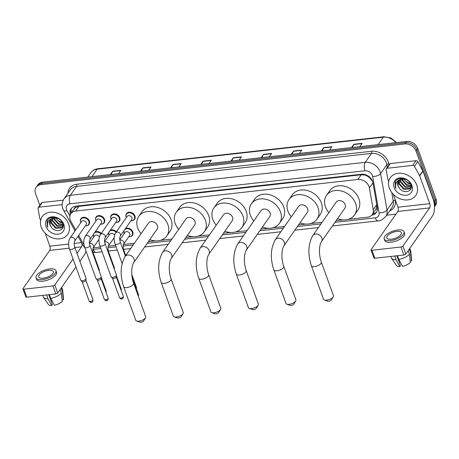 <?xml version="1.0" encoding="UTF-8"?>
<svg xmlns="http://www.w3.org/2000/svg" width="459" height="459" viewBox="0 0 459 459"><rect width="100%" height="100%" fill="white"/><g stroke="black" fill="none" stroke-linecap="round" stroke-linejoin="round"><path stroke-width="0.69" d="M125.45 228.605A4.969 3.913 35 0 1 132.8 231.944A4.969 3.913 35 0 1 132.49 235.283A4.969 3.913 35 0 1 129.954 236.695M126.007 216.476A4.969 3.913 35 0 1 126.46 213.613A4.969 3.913 35 0 1 130.918 212.374A4.969 3.913 35 0 1 134.923 215.971A4.969 3.913 35 0 1 134.607 219.31A4.969 3.913 35 0 1 132.077 220.722M110.82 218.174A4.969 3.913 35 0 1 111.279 215.311A4.969 3.913 35 0 1 115.731 214.072A4.969 3.913 35 0 1 119.736 217.669A4.969 3.913 35 0 1 119.42 221.008A4.969 3.913 35 0 1 116.89 222.42M95.638 219.872A4.969 3.913 35 0 1 96.092 217.009A4.969 3.913 35 0 1 100.55 215.77A4.969 3.913 35 0 1 104.549 219.368A4.969 3.913 35 0 1 104.239 222.707A4.969 3.913 35 0 1 101.709 224.118M80.451 221.571A4.969 3.913 35 0 1 80.91 218.713A4.969 3.913 35 0 1 85.363 217.468A4.969 3.913 35 0 1 89.367 221.066A4.969 3.913 35 0 1 89.052 224.405A4.969 3.913 35 0 1 86.522 225.817M348.123 219.356L367.527 217.182A9.318 7.333 -145 0 0 372.272 214.537A9.318 7.333 -145 0 0 373.236 209.677L369.392 187.949A9.318 7.333 -145 0 0 369.013 186.549A9.318 7.333 -145 0 0 357.9 179.48L75.597 211.06A9.318 7.333 -145 0 0 70.852 213.705A9.318 7.333 -145 0 0 70.893 221.336L75.683 229.976M372.565 181.471L369.684 177.794L367.596 176.296A3.104 2.444 -145 0 0 364.486 174.954A9.318 4.286 -96.4 0 1 364.291 174.391M364.486 174.954L364.343 174.971A9.318 7.333 35 0 1 367.596 176.296M74.048 209.132A9.318 7.333 35 0 1 74.146 208.994A9.318 7.333 35 0 1 76.131 207.21L75.987 207.227A3.104 2.444 -145 0 0 74.048 209.126M372.272 214.537L375.927 209.27L376.896 205.448M364.343 174.971L361.204 174.759L78.896 206.338L76.131 207.21M93.125 247.877L100.372 247.068M108.307 246.179L115.553 245.37M123.494 244.481L134.361 243.264M148.343 241.698L155.647 240.883M160.369 240.355L171.913 239.064M185.895 237.498L193.193 236.683M197.915 236.156L209.465 234.865M223.447 233.298L230.745 232.483M235.467 231.956L247.017 230.665M260.999 229.098L268.297 228.284M273.019 227.756L284.563 226.465M298.545 224.899L305.849 224.084M310.571 223.556L322.115 222.265M336.097 220.699L343.395 219.884M78.701 235.415L82.465 242.203A9.318 7.333 -145 0 0 83.911 244.205M123.884 232.449A4.969 3.913 35 0 1 123.804 230.963M108.703 234.147A4.969 3.913 35 0 1 108.622 232.661M110.269 230.303A4.969 3.913 35 0 1 116.431 231.755M93.516 235.846A4.969 3.913 35 0 1 93.435 234.36M95.082 232.002A4.969 3.913 35 0 1 101.244 233.453M371.744 215.185A9.318 7.333 -145 0 0 376.334 212.557A9.318 7.333 -145 0 0 377.298 207.697L372.874 182.711A9.318 7.333 -145 0 0 372.501 181.311A9.318 7.333 -145 0 0 361.388 174.242L75.787 206.189A9.318 7.333 -145 0 0 71.042 208.834A9.318 7.333 -145 0 0 70.307 214.657M39.807 205.334L35.544 193.555A9.318 7.333 35 0 1 36.129 187.295A9.318 7.333 35 0 1 40.874 184.65L404.867 143.937A9.318 7.333 35 0 1 415.98 151L434.294 201.581A9.318 7.333 35 0 1 434.478 206.292M395.916 214.187L386.616 215.225M36.129 187.295L37.885 184.782A9.318 7.333 35 0 1 42.63 182.137L406.628 141.424A9.318 7.333 35 0 1 417.742 148.487L436.05 199.068L435.172 200.325A9.318 7.333 35 0 1 434.587 206.59A9.318 7.333 35 0 0 435.172 200.325L416.858 149.743L435.172 200.325L434.294 201.581M406.628 141.424L405.745 142.68A9.318 7.333 35 0 1 416.858 149.743A9.318 7.333 35 0 0 405.745 142.68L41.752 183.393L405.745 142.68L404.867 143.937M37.007 186.038A9.318 7.333 35 0 1 41.752 183.393A9.318 7.333 35 0 0 37.007 186.038M71.151 213.274A9.318 7.333 35 0 1 71.524 208.237M376.73 211.903A9.318 7.333 35 0 1 372.702 213.917M111.164 174.472L112.512 171.511A2.484 1.142 -96.4 0 1 112.65 171.259L110.338 174.563M118.56 173.645L120.872 170.341L112.65 171.259M141.315 171.098L142.663 168.137A2.484 1.142 -96.4 0 1 142.801 167.885L140.488 171.19M148.71 170.272L151.022 166.967L142.801 167.885M171.459 167.724L172.808 164.764A2.484 1.142 -96.4 0 1 172.951 164.511L170.639 167.822M178.861 166.898L181.173 163.593L172.951 164.511M201.61 164.356L202.958 161.39A2.484 1.142 -96.4 0 1 203.102 161.143L200.79 164.448M209.011 163.524L211.324 160.22L203.102 161.143M352.363 147.494L353.711 144.528A2.484 1.142 -96.4 0 1 353.855 144.281L351.542 147.586M359.764 146.662L362.076 143.357L353.855 144.281M322.212 150.862L323.561 147.901A2.484 1.142 -96.4 0 1 323.704 147.649L321.392 150.954M329.614 150.036L331.926 146.731L323.704 147.649M292.062 154.235L293.41 151.275A2.484 1.142 -96.4 0 1 293.553 151.022L291.241 154.327M299.463 153.409L301.775 150.104L293.553 151.022M261.911 157.609L263.259 154.649A2.484 1.142 -96.4 0 1 263.403 154.396L261.091 157.701M269.313 156.783L271.625 153.478L263.403 154.396M231.761 160.983L233.109 158.022A2.484 1.142 -96.4 0 1 233.252 157.77L230.94 161.075M239.162 160.157L241.474 156.852L233.252 157.77M436.05 199.068A9.318 7.333 35 0 1 435.465 205.334L434.495 206.716M389.33 188.115A15.531 12.221 35 0 1 390.305 177.679A15.531 12.221 35 0 1 404.23 173.806A15.531 12.221 35 0 1 416.738 185.052A15.531 12.221 35 0 1 415.762 195.482A15.531 12.221 35 0 1 401.837 199.361A15.531 12.221 35 0 1 389.33 188.115M399.364 179.98L399.399 183.611L404.155 188.81L410.116 188.448L410.656 187.915M399.123 180.169L399.055 184.111L403.805 189.309L409.767 188.947L411.27 186.859M410.489 188.167L411.195 185.832M400.506 179.337L400.799 181.615L405.549 186.813L411.103 186.744M400.191 179.486L400.449 182.114L405.199 187.312L411.023 187.06M402.009 178.901L402.193 179.624L406.944 184.822L411.086 185.321M401.591 178.981L401.843 180.123L406.594 185.316L411.172 185.706M410.289 183.388L408.338 182.825L406.278 181.557A7.023 5.525 35 0 1 403.88 178.849M403.495 178.821L407.988 183.325L410.587 183.95M402.44 178.39L399.359 179.802M398.51 180.812L398.005 185.608L398.928 187.547C403.025 194.645 413.823 191.632 410.925 184.776C408.9 177.822 397.035 175.952 395.119 182.366L395.297 186.997L395.962 188.425L395.624 186.836C395.342 183.239 396.874 180.783 400.225 179.469A7.023 5.525 35 0 0 398.378 180.989A7.023 5.525 35 0 0 397.936 185.706A7.023 5.525 35 0 0 398.928 187.547M405.417 179.153L400.225 179.469M411.97 185.585A10.127 7.969 35 0 1 406.175 195.264A10.127 7.969 35 0 1 394.097 187.582A10.127 7.969 35 0 1 399.892 177.903A10.127 7.969 35 0 1 411.97 185.585M395.526 181.529L395.337 186.939L395.962 188.425M387.075 168.275A1.555 1.222 -145 0 0 386.283 168.717L389.576 164.001A1.555 1.222 35 0 1 390.368 163.559L387.075 168.275L412.704 165.406L415.997 160.696A1.555 1.222 35 0 1 417.747 161.643L422.871 170.886A1.555 1.222 35 0 1 422.98 171.115L433.055 198.954A12.422 5.715 -96.4 0 1 432.516 215.885L405.825 254.051A1.555 0.637 160.1 0 1 403.903 254.986L401.011 246.999A1.555 0.637 -19.9 0 0 402.933 246.058L429.624 207.898A3.104 1.429 83.6 0 0 429.762 203.664L419.681 175.826A1.555 1.222 -145 0 0 419.578 175.596L414.448 166.353A1.555 1.222 -145 0 0 412.704 165.406M390.368 163.559L415.997 160.696M393.277 194.266L397.964 207.221A3.104 1.429 83.6 0 1 397.833 211.456L371.136 249.616A1.555 0.637 -19.9 0 0 371.044 249.994A1.555 0.637 -19.9 0 0 371.956 250.253L374.848 258.239L403.903 254.986M374.848 258.239A1.555 0.637 160.1 0 1 373.936 257.981L371.044 249.994M371.956 250.253L401.011 246.999M386.283 168.717A1.555 1.222 -145 0 0 386.122 169.526L387.826 179.148A1.555 1.222 -145 0 0 387.889 179.383L388.687 181.592M391.355 239.237A7.763 3.196 -19.9 0 0 398.676 236.603A7.763 3.196 -19.9 0 0 401.401 232.667A7.763 3.196 -19.9 0 0 396.846 231.382A7.763 3.196 -19.9 0 0 389.525 234.021A7.763 3.196 -19.9 0 0 386.799 237.957A7.763 3.196 -19.9 0 0 391.355 239.237M384.172 238.904L384.751 240.505A10.563 4.343 -19.9 0 0 390.942 242.249A10.563 4.343 -19.9 0 0 400.902 238.663A10.563 4.343 -19.9 0 0 404.608 233.315L404.029 231.715A10.563 4.343 -19.9 0 0 397.838 229.97A10.563 4.343 -19.9 0 0 387.878 233.556A10.563 4.343 -19.9 0 0 384.172 238.904A10.563 4.343 -19.9 0 0 390.368 240.654A10.563 4.343 -19.9 0 0 400.328 237.062A10.563 4.343 -19.9 0 0 404.029 231.715M410.214 261.039L411.476 260.896L410.53 252.691L409.25 249.151M410.53 252.691A10.253 4.217 -19.9 0 0 410.776 251.429A10.253 4.217 -19.9 0 0 410.679 250.993L409.749 248.428M390.85 256.449L391.401 257.969A10.253 4.217 -19.9 0 0 391.607 258.365A10.253 4.217 -19.9 0 0 396.088 259.754L399.76 266.627L400.432 265.658L396.857 255.772M394.729 256.013L396.088 259.754M411.476 260.896A8.078 3.322 -19.9 0 0 411.603 260.064L410.776 251.429M391.607 258.365L396.496 265.526A8.078 3.322 -19.9 0 0 399.76 266.627M399.99 261.624A6.214 2.553 -19.9 0 0 399.198 262.25M398.825 259.45A10.253 4.217 -19.9 0 0 409.434 254.263L410.375 262.468A8.078 3.322 -19.9 0 1 402.497 266.318L398.825 259.45L397.471 255.703M408.149 250.723L409.434 254.263M333.268 296.807L331.432 299.87A2.175 0.895 160.1 0 1 328.701 301.247A2.175 0.895 160.1 0 1 327.783 301.19L324.41 300.014A5.278 2.175 -19.9 0 0 326.636 300.157A5.278 2.175 -19.9 0 0 333.268 296.807A5.278 2.175 -19.9 0 0 333.469 295.688L321.329 262.146A5.278 2.175 160.1 0 1 319.475 264.82A5.278 2.175 160.1 0 1 314.495 266.616A5.278 2.175 160.1 0 1 311.397 265.738L323.538 299.285A5.278 2.175 -19.9 0 0 324.41 300.014M321.329 262.146C318.925 255.514 318.712 245.949 321.495 241.572L344.852 208.185A5.278 4.154 -145 0 0 345.185 204.634A5.278 4.154 -145 0 0 340.934 200.812A5.278 4.154 -145 0 0 336.195 202.132L312.843 235.519C308.121 243.987 307.639 254.062 311.397 265.738M328.868 212.609A17.086 13.443 35 0 1 325.448 206.843A17.086 13.443 35 0 1 326.527 195.368A17.086 13.443 35 0 1 341.84 191.105A17.086 13.443 35 0 1 355.599 203.469A17.086 13.443 35 0 1 354.526 214.95A17.086 13.443 35 0 1 337.526 218.662M326.527 195.368L329.82 190.651A17.086 13.443 35 0 1 345.139 186.388A17.086 13.443 35 0 1 358.892 198.758A17.086 13.443 35 0 1 357.819 210.233L354.526 214.95M295.716 301.006L293.88 304.07A2.175 0.895 160.1 0 1 291.149 305.447A2.175 0.895 160.1 0 1 290.231 305.39L286.858 304.214A5.278 2.175 -19.9 0 0 289.084 304.357A5.278 2.175 -19.9 0 0 295.716 301.006A5.278 2.175 -19.9 0 0 295.917 299.888L283.777 266.346A5.278 2.175 160.1 0 1 281.924 269.02A5.278 2.175 160.1 0 1 276.943 270.816A5.278 2.175 160.1 0 1 273.845 269.944L285.991 303.485A5.278 2.175 -19.9 0 0 286.858 304.214M283.777 266.346C281.373 259.714 281.16 250.149 283.949 245.772L307.3 212.385A5.278 4.154 -145 0 0 307.633 208.834A5.278 4.154 -145 0 0 303.382 205.012A5.278 4.154 -145 0 0 298.648 206.332L275.291 239.718C270.569 248.187 270.087 258.262 273.845 269.944M291.316 216.809A17.086 13.443 35 0 1 287.896 211.042A17.086 13.443 35 0 1 288.975 199.567A17.086 13.443 35 0 1 304.288 195.304A17.086 13.443 35 0 1 318.047 207.669A17.086 13.443 35 0 1 316.974 219.15A17.086 13.443 35 0 1 299.974 222.862M288.975 199.567L292.268 194.851A17.086 13.443 35 0 1 307.587 190.588A17.086 13.443 35 0 1 321.346 202.958A17.086 13.443 35 0 1 320.267 214.439L316.974 219.15M258.17 305.206L256.329 308.27A2.175 0.895 160.1 0 1 253.597 309.647A2.175 0.895 160.1 0 1 252.679 309.59L249.306 308.414A5.278 2.175 -19.9 0 0 251.538 308.557A5.278 2.175 -19.9 0 0 258.17 305.206A5.278 2.175 -19.9 0 0 258.371 304.093L246.225 270.546A5.278 2.175 160.1 0 1 244.372 273.22A5.278 2.175 160.1 0 1 239.391 275.016A5.278 2.175 160.1 0 1 236.293 274.143L248.439 307.685A5.278 2.175 -19.9 0 0 249.306 308.414M246.225 270.546C243.821 263.914 243.609 254.349 246.397 249.971L269.749 216.585A5.278 4.154 -145 0 0 270.081 213.033A5.278 4.154 -145 0 0 265.83 209.212A5.278 4.154 -145 0 0 261.096 210.532L237.745 243.918C233.023 252.387 232.541 262.462 236.293 274.143M253.77 221.008A17.086 13.443 35 0 1 250.35 215.242A17.086 13.443 35 0 1 251.423 203.767A17.086 13.443 35 0 1 266.742 199.504A17.086 13.443 35 0 1 280.501 211.869A17.086 13.443 35 0 1 279.422 223.349A17.086 13.443 35 0 1 262.422 227.062M251.423 203.767L254.716 199.057A17.086 13.443 35 0 1 270.035 194.794A17.086 13.443 35 0 1 283.794 207.158A17.086 13.443 35 0 1 282.715 218.639L279.422 223.349M220.618 309.406L218.777 312.47A2.175 0.895 160.1 0 1 216.046 313.847A2.175 0.895 160.1 0 1 215.128 313.79L211.754 312.613A5.278 2.175 -19.9 0 0 213.986 312.757A5.278 2.175 -19.9 0 0 220.618 309.406A5.278 2.175 -19.9 0 0 220.819 308.293L208.673 274.746A5.278 2.175 160.1 0 1 206.82 277.42A5.278 2.175 160.1 0 1 201.845 279.215A5.278 2.175 160.1 0 1 198.747 278.343L210.888 311.885A5.278 2.175 -19.9 0 0 211.754 312.613M208.673 274.746C206.269 268.113 206.057 258.549 208.845 254.177L232.197 220.785A5.278 4.154 -145 0 0 232.529 217.239A5.278 4.154 -145 0 0 228.278 213.412A5.278 4.154 -145 0 0 223.544 214.732L200.193 248.124C195.471 256.587 194.989 266.662 198.747 278.343M216.218 225.208A17.086 13.443 35 0 1 212.798 219.442A17.086 13.443 35 0 1 213.871 207.967A17.086 13.443 35 0 1 229.19 203.704A17.086 13.443 35 0 1 242.949 216.069A17.086 13.443 35 0 1 241.87 227.549A17.086 13.443 35 0 1 224.87 231.261M213.871 207.967L217.17 203.257A17.086 13.443 35 0 1 232.483 198.994A17.086 13.443 35 0 1 246.242 211.358A17.086 13.443 35 0 1 245.169 222.839L241.87 227.549M183.066 313.606L181.23 316.67A2.175 0.895 160.1 0 1 178.499 318.053A2.175 0.895 160.1 0 1 177.581 317.989L174.202 316.813A5.278 2.175 -19.9 0 0 176.434 316.957A5.278 2.175 -19.9 0 0 183.066 313.606A5.278 2.175 -19.9 0 0 183.267 312.493L171.127 278.946A5.278 2.175 160.1 0 1 169.273 281.619A5.278 2.175 160.1 0 1 164.293 283.415A5.278 2.175 160.1 0 1 161.195 282.543L173.336 316.085A5.278 2.175 -19.9 0 0 174.202 316.813M171.127 278.946C168.717 272.313 168.505 262.749 171.293 258.377L194.65 224.985A5.278 4.154 -145 0 0 194.983 221.439A5.278 4.154 -145 0 0 190.732 217.612A5.278 4.154 -145 0 0 185.993 218.932L162.641 252.324C157.919 260.787 157.437 270.862 161.195 282.543M178.666 229.408A17.086 13.443 35 0 1 175.246 223.642A17.086 13.443 35 0 1 176.325 212.167A17.086 13.443 35 0 1 191.638 207.904A17.086 13.443 35 0 1 205.397 220.274A17.086 13.443 35 0 1 204.324 231.749A17.086 13.443 35 0 1 187.324 235.461M176.325 212.167L179.618 207.457A17.086 13.443 35 0 1 194.932 203.194A17.086 13.443 35 0 1 208.69 215.558A17.086 13.443 35 0 1 207.617 227.039L204.324 231.749M145.514 317.806L143.678 320.87A2.175 0.895 160.1 0 1 140.947 322.252A2.175 0.895 160.1 0 1 140.029 322.189L136.656 321.013A5.278 2.175 -19.9 0 0 138.882 321.157A5.278 2.175 -19.9 0 0 145.514 317.806A5.278 2.175 -19.9 0 0 145.715 316.693L133.575 283.146A5.278 2.175 160.1 0 1 131.722 285.819A5.278 2.175 160.1 0 1 126.741 287.615A5.278 2.175 160.1 0 1 123.643 286.743L135.784 320.284A5.278 2.175 -19.9 0 0 136.656 321.013M133.575 283.146C131.171 276.519 130.958 266.949 133.747 262.577L157.098 229.184A5.278 4.154 -145 0 0 157.431 225.639A5.278 4.154 -145 0 0 153.18 221.812A5.278 4.154 -145 0 0 148.446 223.131L125.089 256.524C120.367 264.986 119.885 275.061 123.643 286.743M141.114 233.608A17.086 13.443 35 0 1 137.694 227.842A17.086 13.443 35 0 1 138.773 216.367A17.086 13.443 35 0 1 154.086 212.104A17.086 13.443 35 0 1 167.845 224.474A17.086 13.443 35 0 1 166.772 235.949A17.086 13.443 35 0 1 149.772 239.661M138.773 216.367L142.066 211.656A17.086 13.443 35 0 1 157.385 207.393A17.086 13.443 35 0 1 171.144 219.758A17.086 13.443 35 0 1 170.065 231.238L166.772 235.949M115.025 243.913C113.648 239.782 113.855 236.104 115.634 232.891L127.143 216.43A2.794 2.197 35 0 1 129.65 215.736A2.794 2.197 35 0 1 131.905 217.755A2.794 2.197 35 0 1 131.727 219.637L120.218 236.098C119.547 237.865 119.57 239.833 120.281 242.008A2.794 1.147 160.1 0 1 119.3 243.425A2.794 1.147 160.1 0 1 116.666 244.372A2.794 1.147 160.1 0 1 116.511 244.389A2.794 1.147 160.1 0 1 115.025 243.913L122.111 263.489M126.345 217.577A4.659 3.666 35 0 1 126.202 217.239A4.659 3.666 35 0 1 126.495 214.106A4.659 3.666 35 0 1 130.672 212.947A4.659 3.666 35 0 1 134.424 216.315A4.659 3.666 35 0 1 134.131 219.448A4.659 3.666 35 0 1 130.924 220.785M99.844 245.611C98.467 241.48 98.668 237.808 100.446 234.589L111.962 218.128A2.794 2.197 35 0 1 114.469 217.434A2.794 2.197 35 0 1 116.718 219.459A2.794 2.197 35 0 1 116.54 221.336L105.031 237.796C104.359 239.564 104.382 241.532 105.1 243.706A2.794 1.147 160.1 0 1 104.118 245.123A2.794 1.147 160.1 0 1 101.479 246.07A2.794 1.147 160.1 0 1 101.33 246.087A2.794 1.147 160.1 0 1 99.844 245.611L111.153 276.863A2.794 1.147 160.1 0 0 111.273 277.052A2.794 1.147 160.1 0 0 112.794 277.328A2.794 1.147 160.1 0 0 116.253 275.635A2.794 1.147 160.1 0 0 116.437 275.182A2.794 1.147 160.1 0 0 116.414 274.958L105.1 243.706M111.158 219.276A4.659 3.666 35 0 1 111.021 218.937A4.659 3.666 35 0 1 111.313 215.805A4.659 3.666 35 0 1 115.49 214.646A4.659 3.666 35 0 1 119.242 218.014A4.659 3.666 35 0 1 118.95 221.146A4.659 3.666 35 0 1 115.743 222.483M116.259 276.823A2.02 0.832 160.1 0 1 116.282 276.984A2.02 0.832 160.1 0 1 116.144 277.311A2.02 0.832 160.1 0 1 113.648 278.533A2.02 0.832 160.1 0 1 112.553 278.332L111.273 277.052M84.657 247.309C83.28 243.178 83.486 239.506 85.265 236.287L96.774 219.827A2.794 2.197 35 0 1 99.282 219.132A2.794 2.197 35 0 1 101.537 221.158A2.794 2.197 35 0 1 101.359 223.034L89.844 239.495C89.172 241.262 89.195 243.23 89.912 245.404A2.794 1.147 160.1 0 1 88.931 246.822A2.794 1.147 160.1 0 1 86.298 247.768A2.794 1.147 160.1 0 1 86.143 247.785A2.794 1.147 160.1 0 1 84.657 247.309L95.971 278.561A2.794 1.147 160.1 0 0 96.092 278.751A2.794 1.147 160.1 0 0 97.612 279.026A2.794 1.147 160.1 0 0 101.066 277.334A2.794 1.147 160.1 0 0 101.255 276.88A2.794 1.147 160.1 0 0 101.227 276.657L89.912 245.404M95.971 220.974A4.659 3.666 35 0 1 95.833 220.636A4.659 3.666 35 0 1 96.126 217.503A4.659 3.666 35 0 1 100.303 216.344A4.659 3.666 35 0 1 104.055 219.718A4.659 3.666 35 0 1 103.763 222.844A4.659 3.666 35 0 1 100.555 224.181M101.078 278.521A2.02 0.832 160.1 0 1 101.095 278.682A2.02 0.832 160.1 0 1 100.957 279.009A2.02 0.832 160.1 0 1 98.461 280.231A2.02 0.832 160.1 0 1 97.365 280.03L96.092 278.751M69.47 249.007C68.098 244.876 68.299 241.204 70.078 237.986L81.593 221.525A2.794 2.197 35 0 1 84.1 220.831A2.794 2.197 35 0 1 86.349 222.856A2.794 2.197 35 0 1 86.172 224.732L74.662 241.193C73.991 242.96 74.014 244.928 74.731 247.103A2.794 1.147 160.1 0 1 73.75 248.52A2.794 1.147 160.1 0 1 71.111 249.466A2.794 1.147 160.1 0 1 70.961 249.484A2.794 1.147 160.1 0 1 69.47 249.007L80.784 280.26A2.794 1.147 160.1 0 0 80.904 280.449A2.794 1.147 160.1 0 0 82.425 280.724A2.794 1.147 160.1 0 0 85.879 279.032A2.794 1.147 160.1 0 0 86.068 278.579A2.794 1.147 160.1 0 0 86.045 278.355L74.731 247.103M80.79 222.672A4.659 3.666 35 0 1 80.652 222.334A4.659 3.666 35 0 1 80.945 219.201A4.659 3.666 35 0 1 85.122 218.042A4.659 3.666 35 0 1 88.874 221.416A4.659 3.666 35 0 1 88.581 224.543A4.659 3.666 35 0 1 85.368 225.88M85.89 280.219A2.02 0.832 160.1 0 1 85.913 280.38A2.02 0.832 160.1 0 1 85.776 280.707A2.02 0.832 160.1 0 1 83.28 281.929A2.02 0.832 160.1 0 1 82.184 281.728L80.904 280.449M119.799 239.879L125.026 232.403A2.794 2.197 35 0 1 127.533 231.703A2.794 2.197 35 0 1 129.782 233.729A2.794 2.197 35 0 1 129.61 235.605L123.678 244.09C123.006 245.858 123.029 247.826 123.746 250A2.794 1.147 160.1 0 1 123.586 250.677A2.794 1.147 160.1 0 1 123.471 250.815M124.223 233.551A4.659 3.666 35 0 1 124.085 233.206A4.659 3.666 35 0 1 124.142 230.481M124.676 229.718A4.659 3.666 35 0 1 128.83 229.001A4.659 3.666 35 0 1 132.307 232.288A4.659 3.666 35 0 1 132.014 235.421A4.659 3.666 35 0 1 128.807 236.752M104.612 241.577L109.844 234.101A2.794 2.197 35 0 1 112.277 233.384A2.794 2.197 35 0 1 114.549 235.301M104.663 241.968A2.794 2.197 35 0 1 105.18 241.813A2.794 2.197 35 0 1 108.668 243.907A2.794 2.197 35 0 1 108.49 245.789C107.819 247.556 107.842 249.524 108.559 251.698L114.4 267.832A2.794 1.147 160.1 0 1 114.429 268.05A2.794 1.147 160.1 0 1 114.239 268.509A2.794 1.147 160.1 0 1 114.13 268.647M109.041 235.249A4.659 3.666 35 0 1 108.898 234.905A4.659 3.666 35 0 1 108.961 232.179M109.489 231.416A4.659 3.666 35 0 1 116.064 232.271M114.136 238.462A4.659 3.666 35 0 1 113.62 238.451M89.425 243.276L94.657 235.8A2.794 2.197 35 0 1 97.096 235.083A2.794 2.197 35 0 1 99.368 236.999M89.482 243.666A2.794 2.197 35 0 1 89.998 243.511A2.794 2.197 35 0 1 93.481 245.605A2.794 2.197 35 0 1 93.309 247.487C92.638 249.254 92.661 251.222 93.378 253.397L99.219 269.531A2.794 1.147 160.1 0 1 99.242 269.749A2.794 1.147 160.1 0 1 99.052 270.208A2.794 1.147 160.1 0 1 98.943 270.345M93.854 236.947A4.659 3.666 35 0 1 93.716 236.603A4.659 3.666 35 0 1 93.774 233.878M94.307 233.115A4.659 3.666 35 0 1 100.882 233.975M98.949 240.16A4.659 3.666 35 0 1 98.438 240.149M38.975 207.21A1.555 1.222 -145 0 0 38.189 207.652L41.482 202.941A1.555 1.222 35 0 1 42.274 202.499L38.975 207.21L62.166 204.616M42.274 202.499L63.233 200.153M85.965 250.93A12.422 5.715 -96.4 0 1 84.422 254.82L79.877 261.32M75.959 266.92L57.725 292.985A1.555 0.637 160.1 0 1 55.809 293.926L52.917 285.94A1.555 0.637 -19.9 0 0 54.833 284.999L73.067 258.933M45.177 233.206L49.87 246.156A3.104 1.429 83.6 0 1 49.733 250.39L23.042 288.556A1.555 0.637 -19.9 0 0 22.95 288.929A1.555 0.637 -19.9 0 0 23.862 289.187L26.754 297.174L55.809 293.926M26.754 297.174A1.555 0.637 160.1 0 1 25.842 296.916L22.95 288.929M23.862 289.187L52.917 285.94M76.986 253.334L81.53 246.833A3.104 1.429 83.6 0 0 81.851 243.236M38.189 207.652A1.555 1.222 -145 0 0 38.028 208.461L39.726 218.088A1.555 1.222 -145 0 0 39.79 218.323L40.593 220.532M43.261 278.177A7.763 3.196 -19.9 0 0 50.582 275.538A7.763 3.196 -19.9 0 0 53.307 271.608A7.763 3.196 -19.9 0 0 48.752 270.322A7.763 3.196 -19.9 0 0 41.43 272.962A7.763 3.196 -19.9 0 0 38.705 276.892A7.763 3.196 -19.9 0 0 43.261 278.177M36.072 277.844L36.651 279.439A10.563 4.343 -19.9 0 0 42.848 281.183A10.563 4.343 -19.9 0 0 52.808 277.597A10.563 4.343 -19.9 0 0 56.514 272.25L55.935 270.655A10.563 4.343 -19.9 0 0 49.738 268.911A10.563 4.343 -19.9 0 0 39.778 272.497A10.563 4.343 -19.9 0 0 36.072 277.844A10.563 4.343 -19.9 0 0 42.268 279.588A10.563 4.343 -19.9 0 0 52.228 276.002A10.563 4.343 -19.9 0 0 55.935 270.655M62.114 299.979L63.376 299.836L62.435 291.631L61.15 288.091M62.435 291.631A10.253 4.217 -19.9 0 0 62.676 290.363A10.253 4.217 -19.9 0 0 62.579 289.927L61.655 287.368M42.756 295.384L43.307 296.904A10.253 4.217 -19.9 0 0 43.507 297.306A10.253 4.217 -19.9 0 0 47.988 298.694L51.66 305.562L52.337 304.598L48.757 294.712M46.634 294.948L47.988 298.694M63.376 299.836A8.078 3.322 -19.9 0 0 63.503 298.998L62.676 290.363M43.507 297.306L48.402 304.466A8.078 3.322 -19.9 0 0 51.66 305.562M51.89 300.565A6.214 2.553 -19.9 0 0 51.104 301.19M50.731 298.384A10.253 4.217 -19.9 0 0 61.334 293.203L62.281 301.408A8.078 3.322 -19.9 0 1 54.403 305.258L50.731 298.384L49.377 294.644M60.054 289.658L61.334 293.203M41.235 227.056A15.531 12.221 35 0 1 42.211 216.619A15.531 12.221 35 0 1 56.136 212.746A15.531 12.221 35 0 1 68.643 223.986A15.531 12.221 35 0 1 67.662 234.423A15.531 12.221 35 0 1 53.737 238.296A15.531 12.221 35 0 1 41.235 227.056M51.265 218.914L51.305 222.552L56.055 227.744L62.017 227.389L62.556 226.849M51.029 219.109L50.955 223.051L55.705 228.243L61.667 227.882L63.187 225.771M62.395 227.107L63.095 224.772M52.406 218.272L52.699 220.555L57.45 225.753L63.003 225.685M52.091 218.421L52.349 221.054L57.1 226.253L62.929 226M53.91 217.836L54.093 218.559L58.844 223.757L62.986 224.262M53.496 217.916L53.749 219.058L58.5 224.256L63.072 224.64M62.194 222.328L60.244 221.76L58.178 220.492A7.023 5.525 35 0 1 55.786 217.784M55.396 217.755L59.894 222.259L62.487 222.89M54.34 217.325L51.259 218.736M50.41 219.752L49.911 224.543L50.829 226.488C54.931 233.579 65.723 230.567 62.826 223.717C60.806 216.763 48.941 214.892 47.025 221.307L47.202 225.931L47.862 227.36L47.524 225.776C47.243 222.179 48.774 219.723 52.125 218.404A7.023 5.525 35 0 0 50.283 219.924A7.023 5.525 35 0 0 49.842 224.64A7.023 5.525 35 0 0 50.829 226.488M57.318 218.094L52.125 218.404M63.87 224.52A10.127 7.969 35 0 1 58.081 234.199A10.127 7.969 35 0 1 46.003 226.522A10.127 7.969 35 0 1 51.798 216.843A10.127 7.969 35 0 1 63.87 224.52M47.432 220.469L47.243 225.88L47.862 227.36M372.915 182.911L369.392 187.949M70.841 211.146A9.318 3.029 -29 0 0 72.694 211.065M375.927 209.27A9.318 4.521 -10 0 0 377.413 209.115M369.684 177.794A9.318 4.521 -10 0 0 370.275 177.765M75.987 207.227A9.318 4.286 -96.4 0 1 75.655 206.206M361.204 174.759L357.9 179.48M376.759 204.639L373.236 209.677M78.896 206.338L75.597 211.06M334.944 222.351L375.278 217.841A6.214 4.888 -145 0 0 379.082 212.838L372.645 176.44A6.214 4.888 -145 0 0 372.398 175.504A6.214 4.888 -145 0 0 364.985 170.794L70.066 203.785A6.214 4.888 -145 0 0 66.509 209.723A6.214 4.888 -145 0 0 66.928 210.635L69.894 215.977M70.066 203.785A6.214 2.857 83.6 0 1 70.336 195.316L365.255 162.325A12.422 9.777 35 0 1 380.075 171.752A12.422 9.777 35 0 1 380.58 173.617L386.839 164.666A12.422 9.777 -145 0 0 386.335 162.796A12.422 9.777 -145 0 0 371.52 153.375L76.596 186.365A12.422 9.777 -145 0 0 70.267 189.894L64.008 198.845A12.422 9.777 35 0 1 70.336 195.316L76.596 186.365A1.555 0.717 -96.4 0 0 76.664 184.248L371.583 151.258A1.555 0.717 -96.4 0 1 371.52 153.375L365.255 162.325A6.214 2.857 83.6 0 0 364.985 170.794M64.008 198.845C61.202 203.366 62.275 207.307 62.866 208.696L63.692 210.509A6.214 2.02 -29 0 0 66.928 210.635M371.583 151.258A13.977 10.999 35 0 1 388.257 161.861A13.977 10.999 35 0 1 388.825 163.961L388.98 164.856M395.05 199.166L395.262 200.359A13.977 10.999 35 0 1 389.651 210.888M67.932 193.239A13.977 10.999 35 0 1 76.664 184.248M415.98 151L417.742 148.487M40.874 184.65L42.63 182.137M372.645 176.44A6.214 3.012 -10 0 0 380.58 173.617L387.017 210.015L393.277 201.065L391.768 192.528M379.082 212.838A6.214 3.012 -10 0 0 387.017 210.015A12.422 9.777 35 0 1 385.732 216.493L391.992 207.543A12.422 9.777 -145 0 0 393.277 201.065A1.555 0.752 170 0 1 395.262 200.359M387.298 167.265L386.839 164.666A1.555 0.752 170 0 1 388.825 163.961M92.838 249.415A6.214 4.888 -145 0 0 93.309 249.38L100.9 248.531M108.02 247.734L116.087 246.833M123.207 246.035L133.208 244.917M147.19 243.356L170.759 240.717M184.736 239.156L208.306 236.517M222.288 234.951L245.858 232.317M259.84 230.751L283.41 228.117M297.392 226.551L320.961 223.917M78.036 236.362L83.085 245.456A6.214 2.02 -29 0 0 84.238 245.938M93.309 249.38A6.214 2.857 83.6 0 0 96.195 252.416L102.064 251.756M375.278 217.841A6.214 2.857 83.6 0 0 378.164 220.871C379.788 221.267 382.313 219.809 385.732 216.493M395.847 142.629A12.422 9.777 -145 0 0 383.328 137.172L97.176 169.182A12.422 9.777 -145 0 0 90.848 172.71C92.494 170.45 94.806 169.13 97.796 168.757A3.104 1.429 83.6 0 0 97.176 169.182L91.978 176.617M378.13 144.608L383.328 137.172A3.104 1.429 -96.4 0 1 383.948 136.748L390.884 137.958L396.547 142.548M233.109 158.022L241.296 157.104M263.259 154.649L271.447 153.731M293.41 151.275L301.597 150.357M323.561 147.901L331.748 146.989M353.711 144.528L361.899 143.615M202.958 161.39L211.146 160.478M172.808 164.764L180.995 163.852M142.663 168.137L150.845 167.219M112.512 171.511L120.694 170.593M397.833 211.456L429.624 207.898M397.964 207.221L429.762 203.664M422.98 171.115L419.681 175.826M402.933 246.058L405.825 254.051M419.578 175.596L422.871 170.886M417.747 161.643L414.448 166.353M321.495 241.572A5.278 4.154 -145 0 0 321.828 238.026A5.278 4.154 -145 0 0 315.534 234.021A5.278 4.154 -145 0 0 312.843 235.519M283.949 245.772A5.278 4.154 -145 0 0 284.282 242.226A5.278 4.154 -145 0 0 277.982 238.221A5.278 4.154 -145 0 0 275.291 239.718M246.397 249.971A5.278 4.154 -145 0 0 246.73 246.426A5.278 4.154 -145 0 0 240.43 242.421A5.278 4.154 -145 0 0 237.745 243.918M208.845 254.177A5.278 4.154 -145 0 0 209.178 250.625A5.278 4.154 -145 0 0 202.878 246.621A5.278 4.154 -145 0 0 200.193 248.124M171.293 258.377A5.278 4.154 -145 0 0 171.626 254.825A5.278 4.154 -145 0 0 165.332 250.821A5.278 4.154 -145 0 0 162.641 252.324M133.747 262.577A5.278 4.154 -145 0 0 134.08 259.025A5.278 4.154 -145 0 0 127.78 255.02A5.278 4.154 -145 0 0 125.089 256.524M138.36 296.376L138.52 294.667A2.02 0.832 160.1 0 1 138.05 295.516M115.634 232.891A2.794 2.197 35 0 1 116.902 232.122A2.794 2.197 35 0 1 120.39 234.216A2.794 2.197 35 0 1 120.218 236.098M119.535 297.736C120.746 298.975 121.451 299.417 121.658 299.056C122.346 298.459 123.201 299.71 123.333 296.365A2.02 0.832 160.1 0 1 122.628 297.386A2.02 0.832 160.1 0 1 120.723 298.069A2.02 0.832 160.1 0 1 119.535 297.736L112.489 278.269M121.658 299.056A2.02 0.929 -96.4 0 1 120.723 298.069M100.446 234.589A2.794 2.197 35 0 1 101.72 233.82A2.794 2.197 35 0 1 105.209 235.915A2.794 2.197 35 0 1 105.031 237.796M104.354 299.434C105.559 300.674 106.27 301.115 106.477 300.754C107.165 300.163 108.014 301.408 108.152 298.063A2.02 0.832 160.1 0 1 107.44 299.084A2.02 0.832 160.1 0 1 105.536 299.767A2.02 0.832 160.1 0 1 104.354 299.434L97.308 279.967M106.477 300.754A2.02 0.929 -96.4 0 1 105.536 299.767M85.265 236.287A2.794 2.197 35 0 1 86.533 235.519A2.794 2.197 35 0 1 90.021 237.613A2.794 2.197 35 0 1 89.844 239.495M89.166 301.133C90.377 302.372 91.083 302.814 91.289 302.452C91.978 301.861 92.827 303.106 92.965 299.761A2.02 0.832 160.1 0 1 92.259 300.783A2.02 0.832 160.1 0 1 90.354 301.465A2.02 0.832 160.1 0 1 89.166 301.133L82.121 281.665M91.289 302.452A2.02 0.929 -96.4 0 1 90.354 301.465M70.078 237.986A2.794 2.197 35 0 1 71.352 237.217A2.794 2.197 35 0 1 74.834 239.311A2.794 2.197 35 0 1 74.662 241.193M136.472 289.004L136.507 287.535A2.02 0.832 160.1 0 1 136.197 288.246M119.851 240.269A2.794 2.197 35 0 1 120.367 240.114A2.794 2.197 35 0 1 123.855 242.209A2.794 2.197 35 0 1 123.678 244.09M121.285 290.702L121.319 289.233A2.02 0.832 160.1 0 1 121.01 289.945M108.559 251.698A2.794 1.147 160.1 0 1 108.399 252.375A2.794 1.147 160.1 0 1 108.29 252.519M106.098 292.4L106.138 290.931A2.02 0.832 160.1 0 1 105.828 291.643M93.378 253.397A2.794 1.147 160.1 0 1 93.211 254.074A2.794 1.147 160.1 0 1 93.102 254.217M49.733 250.39L69.211 248.21M74.903 247.573L81.53 246.833M49.87 246.156L68.58 244.068M74.174 243.436L81.507 242.622M54.833 284.999L57.725 292.985M74.146 208.994L70.852 213.705M83.085 245.456L84.898 247.98M93.074 252.358L96.195 252.416M108.358 251.056L117.252 250.057M123.54 249.357L130.66 248.56M144.642 246.994L168.212 244.36M182.194 242.794L205.764 240.16M219.741 238.594L243.31 235.955M257.292 234.394L280.862 231.755M294.844 230.194L318.414 227.555M332.396 225.994L378.164 220.871M63.692 210.509L75.018 230.923M97.796 168.757L383.948 136.748M90.848 172.71L87.789 177.088M126.495 214.106L127.499 212.678M134.131 219.448L135.135 218.019M120.281 242.008L125.387 256.099M138.52 294.667L132.037 276.754M111.313 215.805L112.312 214.376M116.282 276.984L116.437 275.182M118.95 221.146L119.948 219.718M123.333 296.365L116.288 276.897M96.126 217.503L97.13 216.074M101.095 278.682L101.255 276.88M103.763 222.844L104.761 221.416M108.152 298.063L101.1 278.596M80.945 219.201L81.943 217.773M85.913 280.38L86.068 278.579M88.581 224.543L89.58 223.114M92.965 299.761L85.919 280.294M123.746 250L125.76 255.565M132.014 235.421L133.012 233.987M136.507 287.535L131.802 274.539M114.325 269.198L114.429 268.05M114.165 237.676L108.49 245.789M121.319 289.233L116.397 275.635M99.144 270.896L99.242 269.749M98.983 239.374L93.309 247.487M106.138 290.931L101.215 277.334"/></g></svg>
